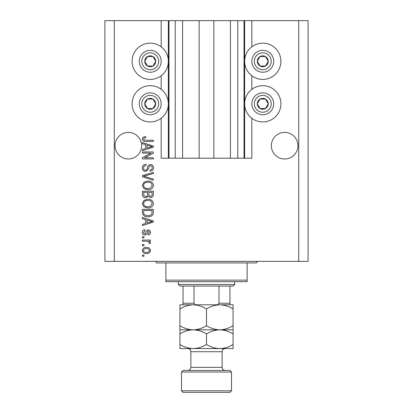 <?xml version="1.0" encoding="UTF-8"?>
<svg xmlns="http://www.w3.org/2000/svg" width="413" height="413" viewBox="0 0 413 413"><rect width="100%" height="100%" fill="white"/><g stroke="black" fill="none" stroke-linecap="round" stroke-linejoin="round"><path stroke-width="0.62" d="M182.587 20.65L182.587 158.2L199.154 158.2L199.154 20.65L161.173 20.65L161.173 46.834M161.173 75.749L161.173 89.347M161.173 118.263L161.173 158.2L168.984 158.2L168.984 20.65M175.236 20.65L175.236 158.2L168.984 158.2M182.587 158.2L175.236 158.2M199.154 158.2L213.846 158.2L213.846 20.65L199.154 20.65M237.764 20.65L237.764 158.2L244.016 158.2L244.016 20.65L230.413 20.65L230.413 158.2L213.846 158.2M230.413 20.65L213.846 20.65M237.764 158.2L230.413 158.2M244.016 20.65L244.641 20.65L244.641 158.2L244.016 158.2M251.827 118.263L251.827 158.2L244.641 158.2M298.723 20.65L298.723 261.362L308.098 261.362L308.098 20.65L251.827 20.65L251.827 46.834M251.827 75.749L251.827 89.347M251.827 20.65L244.641 20.65M297.938 145.696A13.288 13.288 0 0 0 284.655 132.408A13.288 13.288 0 0 0 271.367 145.696A13.288 13.288 0 0 0 284.655 158.984A13.288 13.288 0 0 0 297.938 145.696M141.633 145.696A13.288 13.288 0 0 0 128.345 132.408A13.288 13.288 0 0 0 115.062 145.696A13.288 13.288 0 0 0 128.345 158.984A13.288 13.288 0 0 0 141.633 145.696M262.771 43.158A18.131 18.131 0 0 0 244.641 61.289A18.131 18.131 0 0 0 262.771 79.42A18.131 18.131 0 0 0 280.902 61.289A18.131 18.131 0 0 0 262.771 43.158M262.771 85.672A18.131 18.131 0 0 1 280.902 103.808A18.131 18.131 0 0 1 262.771 121.938A18.131 18.131 0 0 1 244.641 103.808A18.131 18.131 0 0 1 262.771 85.672M150.229 79.42A18.131 18.131 0 0 1 132.098 61.289A18.131 18.131 0 0 1 150.229 43.158A18.131 18.131 0 0 1 168.359 61.289A18.131 18.131 0 0 1 150.229 79.42M150.229 121.938A18.131 18.131 0 0 0 168.359 103.808A18.131 18.131 0 0 0 150.229 85.672A18.131 18.131 0 0 0 132.098 103.808A18.131 18.131 0 0 0 150.229 121.938M151.122 153.084L142.413 153.084L142.413 151.948L153.357 151.948L153.357 153.161L144.633 157.776L153.357 157.776L153.357 158.912L142.413 158.912L142.413 157.694L151.122 153.084M145.459 171.416C143.394 171.214 142.33 170.063 142.273 167.972C142.413 165.67 143.647 164.446 145.965 164.312L146.109 165.448C144.504 165.592 143.652 166.47 143.548 168.07C143.538 169.382 144.163 170.12 145.422 170.28C146.698 169.939 147.384 169.031 147.493 167.544C147.782 165.768 148.783 164.782 150.502 164.596C152.423 164.761 153.424 165.819 153.497 167.771C153.399 169.851 152.309 170.972 150.229 171.132L150.089 169.996C151.457 169.893 152.165 169.165 152.216 167.807C152.237 166.573 151.659 165.881 150.471 165.732L149.361 166.088L148.071 169.728L145.459 171.416M153.357 180.269L142.413 176.826L142.413 175.649L153.357 172.376L153.357 173.548L143.693 176.175L153.357 179.087L153.357 180.269M142.273 185.411L143.987 182.185L147.74 181.08C150.993 180.946 152.913 182.396 153.497 185.422C152.929 188.385 151.055 189.83 147.875 189.748L143.946 188.633L142.273 185.411M142.273 203.599L143.987 200.377L147.74 199.267C150.993 199.133 152.913 200.584 153.497 203.609C152.929 206.577 151.055 208.018 147.875 207.935L143.946 206.82L142.273 203.599M145.681 219.592L142.413 218.637L142.413 217.455L153.357 220.95L153.357 222.06L142.413 225.555L142.413 224.373L145.681 223.418L145.681 219.592M143.977 256.251L142.413 256.251L142.413 255.11L143.977 255.11L143.977 256.251M298.723 261.362L104.902 261.362L104.902 20.65L114.277 20.65L114.277 261.362M161.173 20.65L114.277 20.65M146.476 253.551C144.101 253.696 142.702 252.679 142.273 250.495C142.691 248.337 144.065 247.32 146.393 247.439C148.726 247.315 150.1 248.332 150.513 250.495C150.11 252.627 148.763 253.644 146.476 253.551M143.977 245.735L142.413 245.735L142.413 244.594L143.977 244.594L143.977 245.735M146.538 241.187L142.413 241.187L142.413 240.051L150.373 240.051L150.373 241.187L149.103 241.187L150.513 242.529L150.089 243.603L148.948 243.174L149.093 242.405L148.164 241.388L146.538 241.187M143.977 237.919L142.413 237.919L142.413 236.783L143.977 236.783L143.977 237.919M144.839 235.074C143.187 234.951 142.33 234.057 142.273 232.385C142.356 230.784 143.208 229.881 144.829 229.674L144.973 230.815L143.409 232.467L144.643 233.939L145.366 233.681L145.804 232.607C145.995 231.027 146.811 230.098 148.246 229.819C149.733 229.969 150.492 230.81 150.513 232.338C150.487 233.861 149.728 234.723 148.241 234.935L148.097 233.799L149.377 232.38L148.406 230.955L147.74 231.316L147.286 232.591C147.095 234.119 146.279 234.951 144.839 235.074M147.947 216.748C144.705 216.944 142.862 215.555 142.413 212.581L142.413 209.355L153.357 209.355L153.151 214.182C152.01 216.071 150.275 216.923 147.947 216.748M145.629 197.848C143.502 197.755 142.428 196.65 142.413 194.533L142.413 191.167L153.357 191.167L153.357 194.559C153.342 196.397 152.428 197.399 150.606 197.564L148.308 196.34L145.629 197.848M145.681 144.71L142.413 143.755L142.413 142.568L153.357 146.063L153.357 147.173L142.413 150.668L142.413 149.491L145.681 148.53L145.681 144.71M142.273 138.964L143.043 137.25L145.681 136.6L145.825 137.741C144.643 137.601 143.884 138.025 143.548 139.011L144.374 140.146L153.357 140.296L153.357 141.432L145.928 141.432C143.858 141.654 142.64 140.828 142.273 138.964M149.377 250.464C148.969 249.07 147.973 248.44 146.398 248.574C144.787 248.44 143.791 249.091 143.409 250.521C143.822 251.915 144.818 252.544 146.398 252.41C147.999 252.544 148.995 251.894 149.377 250.464M150.146 220.996L146.961 219.969L146.961 223.041L152.216 221.507L150.146 220.996M152.077 210.491L143.693 210.491L143.693 212.442C143.595 213.748 144.127 214.657 145.288 215.173L147.962 215.607C149.609 215.762 150.91 215.214 151.86 213.96L152.077 210.491M152.216 203.614C151.747 201.301 150.249 200.228 147.725 200.403C145.366 200.331 143.977 201.394 143.548 203.594C144.008 205.855 145.459 206.923 147.906 206.799L150.378 206.324L152.216 203.614M152.077 192.303L148.809 192.303L148.912 195.432L150.425 196.423C151.7 196.278 152.247 195.525 152.077 194.167L152.077 192.303M147.529 192.303L143.693 192.303L143.832 195.664L145.619 196.712C146.987 196.588 147.622 195.819 147.529 194.399L147.529 192.303M152.216 185.427C151.747 183.109 150.249 182.04 147.725 182.216C145.366 182.143 143.977 183.207 143.548 185.406C144.008 187.667 145.459 188.736 147.906 188.612L150.378 188.137L152.216 185.427M150.146 146.109L146.961 145.082L146.961 148.159L152.216 146.62L150.146 146.109M154.968 64.025A5.472 5.472 0 0 0 147.493 56.55A5.472 5.472 0 0 0 147.493 66.028A5.472 5.472 0 0 0 154.968 64.025M154.333 63.659L155.701 61.289L152.965 56.55L147.493 56.55L144.756 61.289L147.493 66.028L152.965 66.028L154.333 63.659M140.756 55.817A10.939 10.939 0 0 1 155.701 51.816A10.939 10.939 0 0 1 159.707 66.761A10.939 10.939 0 0 1 144.756 70.768A10.939 10.939 0 0 1 140.756 55.817A10.939 10.939 0 0 0 144.756 70.768A10.939 10.939 0 0 0 159.707 66.761M155.701 61.289L152.965 56.55L147.493 56.55L144.756 61.289L147.493 66.028L152.965 66.028L155.701 61.289M267.51 64.025A5.472 5.472 0 0 0 260.035 56.55A5.472 5.472 0 0 0 260.035 66.028A5.472 5.472 0 0 0 267.51 64.025M266.875 63.659L268.243 61.289L265.507 56.55L260.035 56.55L257.299 61.289L260.035 66.028L265.507 66.028L266.875 63.659M253.293 55.817A10.939 10.939 0 0 1 268.243 51.816A10.939 10.939 0 0 1 272.244 66.761A10.939 10.939 0 0 1 257.299 70.768A10.939 10.939 0 0 1 253.293 55.817A10.939 10.939 0 0 0 257.299 70.768A10.939 10.939 0 0 0 272.244 66.761M268.243 61.289L265.507 56.55L260.035 56.55L257.299 61.289L260.035 66.028L265.507 66.028L268.243 61.289M267.51 106.544A5.472 5.472 0 0 0 260.035 99.068A5.472 5.472 0 0 0 260.035 108.542A5.472 5.472 0 0 0 267.51 106.544M266.875 106.177L268.243 103.808L265.507 99.068L260.035 99.068L257.299 103.808L260.035 108.542L265.507 108.542L266.875 106.177M253.293 98.335A10.939 10.939 0 0 1 268.243 94.329A10.939 10.939 0 0 1 272.244 109.275A10.939 10.939 0 0 1 257.299 113.281A10.939 10.939 0 0 1 253.293 98.335A10.939 10.939 0 0 0 257.299 113.281A10.939 10.939 0 0 0 272.244 109.275M268.243 103.808L265.507 99.068L260.035 99.068L257.299 103.808L260.035 108.542L265.507 108.542L268.243 103.808M154.968 106.544A5.472 5.472 0 0 0 147.493 99.068A5.472 5.472 0 0 0 147.493 108.542A5.472 5.472 0 0 0 154.968 106.544M154.333 106.177L155.701 103.808L152.965 99.068L147.493 99.068L144.756 103.808L147.493 108.542L152.965 108.542L154.333 106.177M140.756 98.335A10.939 10.939 0 0 1 155.701 94.329A10.939 10.939 0 0 1 159.707 109.275A10.939 10.939 0 0 1 144.756 113.281A10.939 10.939 0 0 1 140.756 98.335A10.939 10.939 0 0 0 144.756 113.281A10.939 10.939 0 0 0 159.707 109.275M152.965 108.542L155.701 103.808L152.965 99.068L147.493 99.068L144.756 103.808L147.493 108.542M154.916 261.362A1.564 1.564 0 0 1 156.481 262.926L165.861 262.926L165.861 280.122L247.139 280.122L247.139 262.926L165.861 262.926M258.084 261.362A1.564 1.564 0 0 0 256.519 262.926L247.139 262.926M247.139 280.122L247.139 281.681L165.861 281.681L165.861 280.122M220.723 304.82L219.788 304.82L220.723 304.82M179.929 308.929L179.929 304.82L193.212 304.82C197.879 304.975 202.308 306.343 206.5 308.929C210.635 306.358 215.065 304.99 219.788 304.82C224.455 304.975 228.879 306.343 233.071 308.929L233.071 304.82L193.212 304.82C188.493 304.99 184.064 306.358 179.929 308.929L179.929 333.936C184.064 331.371 188.493 329.997 193.212 329.827C188.545 329.672 184.121 328.299 179.929 325.718M234.636 284.495L233.071 286.059L179.929 286.059L178.364 284.495L234.636 284.495L234.636 281.681M178.364 284.495L178.364 281.681M229.948 286.059L229.948 304.247M215.204 304.82C216.892 305.026 218.162 304.505 219.004 303.256L229.948 303.256M219.004 286.059L219.004 303.256M193.996 286.059L193.996 303.256C194.843 304.505 196.108 305.026 197.796 304.82M183.052 286.059L183.052 304.82L183.052 303.256L193.996 303.256M183.052 370.466L229.948 370.466L231.507 372.03L181.493 372.03L183.052 370.466M231.507 390.786L229.948 392.35L183.052 392.35L181.493 390.786L231.507 390.786L231.507 372.03M225.255 370.466A3.128 3.128 0 0 1 222.132 367.343L222.132 351.711A3.128 3.128 0 0 1 225.255 348.582L179.929 348.582L179.929 333.936M187.745 370.466A3.128 3.128 0 0 0 190.868 367.343L190.868 351.711A3.128 3.128 0 0 0 187.745 348.582M181.493 390.786L181.493 372.03M233.071 329.827L219.788 329.827C224.455 329.982 228.879 331.355 233.071 333.936L233.071 325.718C228.936 328.283 224.507 329.657 219.788 329.827C215.121 329.672 210.692 328.299 206.5 325.718L206.5 308.929M233.071 325.718L233.071 308.929M206.5 325.718C202.365 328.283 197.935 329.657 193.212 329.827L179.929 329.827M219.788 329.827L193.212 329.827C197.879 329.982 202.308 331.355 206.5 333.936C210.635 331.371 215.065 329.997 219.788 329.827M219.788 348.582C224.507 348.412 228.936 347.044 233.071 344.473L233.071 348.582L219.788 348.582C215.121 348.427 210.692 347.054 206.5 344.473C202.365 347.044 197.935 348.412 193.212 348.582C188.545 348.427 184.121 347.054 179.929 344.473M206.5 344.473L206.5 333.936M233.071 344.473L233.071 333.936M168.359 20.65L168.359 158.2M157.539 65.512A8.441 8.441 0 0 0 154.452 53.979A8.441 8.441 0 0 0 142.919 57.071A8.441 8.441 0 0 0 146.011 68.599A8.441 8.441 0 0 0 157.539 65.512M270.081 65.512A8.441 8.441 0 0 0 266.989 53.979A8.441 8.441 0 0 0 255.461 57.071A8.441 8.441 0 0 0 258.548 68.599A8.441 8.441 0 0 0 270.081 65.512M270.081 108.025A8.441 8.441 0 0 0 266.989 96.497A8.441 8.441 0 0 0 255.461 99.585A8.441 8.441 0 0 0 258.548 111.118A8.441 8.441 0 0 0 270.081 108.025M157.539 108.025A8.441 8.441 0 0 0 154.452 96.497A8.441 8.441 0 0 0 142.919 99.585A8.441 8.441 0 0 0 146.011 111.118A8.441 8.441 0 0 0 157.539 108.025M190.868 367.343L222.132 367.343M222.132 351.711L190.868 351.711"/></g></svg>
